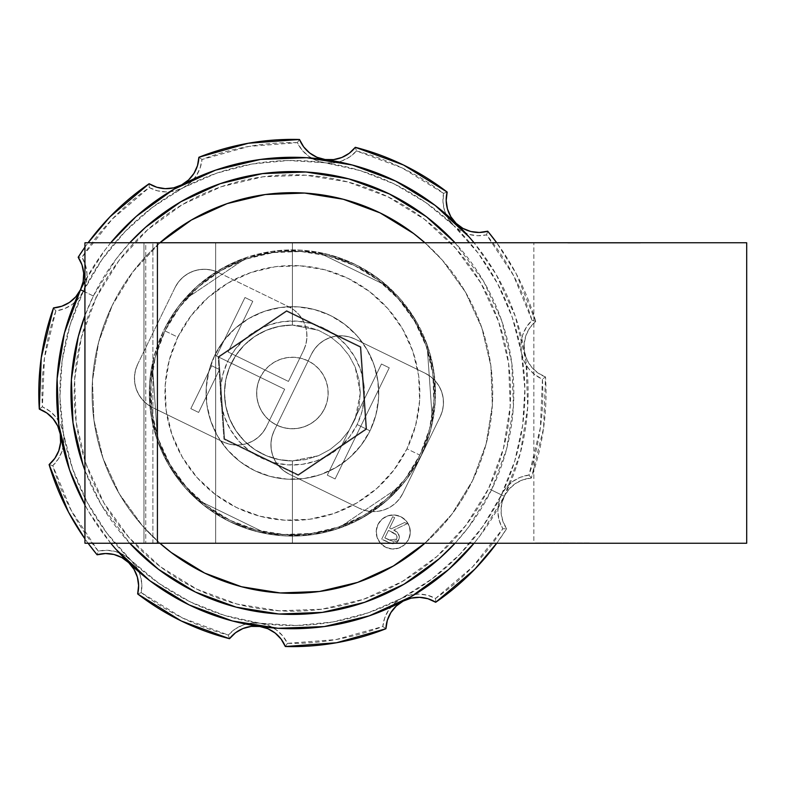 <?xml version="1.0" encoding="UTF-8"?>
<svg xmlns="http://www.w3.org/2000/svg" width="786" height="786" viewBox="0 0 786 786"><rect width="100%" height="100%" fill="white"/><g stroke="black" fill="none" stroke-linecap="round" stroke-linejoin="round"><path stroke-width="0.59" stroke-dasharray="3.93 2.95" d="M224.491 393A67.92 67.92 0 0 1 292.402 325.08A67.92 67.92 0 0 0 224.491 393L225.798 406.254L229.659 418.987L235.938 430.728L244.377 441.025L254.674 449.474L266.415 455.742L279.158 459.614L292.402 460.92L305.744 459.594L318.438 455.733L330.189 449.435L340.446 441.015L348.866 430.748L355.154 418.997L359.005 406.293L360.322 393L355.154 367.003L348.866 355.252L340.446 344.995L330.14 336.536L318.438 330.267L292.402 325.08L318.497 330.297L330.228 336.585L340.426 344.975L348.846 355.223L355.125 366.944L359.005 379.667L360.322 393L359.025 379.766L355.154 367.003L348.866 355.252L340.446 344.995L330.14 336.536L318.438 330.267L305.666 326.387L292.402 325.08L292.402 242.766L746.7 242.766L84.937 242.766L215.669 242.766L215.669 543.234L533.861 543.234L533.861 242.766L215.669 242.766L533.861 242.766L292.402 242.766L292.402 325.08L279.158 326.387L266.415 330.258L254.674 336.526L244.377 344.975L235.938 355.272L229.659 367.013L225.798 379.746L224.491 393L225.798 379.746L229.659 367.013L235.938 355.272L244.377 344.975L254.674 336.526L266.415 330.258L279.158 326.387L292.402 325.08L292.402 242.766L84.937 242.766L533.861 242.766L533.861 543.234L292.402 543.234L292.402 460.92L292.402 543.234L746.7 543.234L84.937 543.234L533.861 543.234L145.744 543.234L292.402 543.234L292.402 460.92L279.158 459.614L266.415 455.742L254.674 449.474L244.377 441.025L235.938 430.728L229.659 418.987L225.798 406.254L224.491 393A67.92 67.92 0 0 0 292.402 460.92L305.715 459.604L318.507 455.703L330.189 449.435L340.456 440.995L348.856 430.757L355.125 419.056L359.015 406.274L360.322 393L359.005 379.667L355.125 366.944L348.846 355.223L340.426 344.975L330.228 336.585L318.497 330.297L305.803 326.416L292.402 325.08L292.402 242.766L145.744 242.766L145.744 543.234L145.744 242.766L84.937 242.766L84.937 543.234L145.744 543.234L84.937 543.234L84.937 242.766L84.937 543.234L84.937 242.766L215.669 242.766L215.669 543.234L152.897 543.234L152.897 242.766L152.897 543.234L84.937 543.234L143.956 543.234L143.956 242.766L143.956 543.234L292.402 543.234L292.402 460.92A67.92 67.92 0 0 1 224.491 393M566.912 242.766L640.315 243.12L566.912 242.766M562.697 543.234L535.649 542.88L589.303 542.88L534.952 542.88L590.001 542.88L534.952 542.88L590.001 542.88L534.952 542.88L590.001 542.88L547.498 542.88L562.697 543.234M84.937 543.234L84.937 242.766L84.937 543.234M318.507 455.703L292.402 460.92L318.438 455.733L330.189 449.435L318.507 455.703M340.456 440.995L330.189 449.435L340.446 441.015L348.866 430.748L355.154 418.997L360.322 393L359.015 406.274L355.125 419.056L348.856 430.757L340.456 440.995M576.767 543.234L535.649 542.88L576.767 543.234M572.179 543.234L578.162 543.234L572.179 543.234M553.482 542.88L534.952 542.88L553.482 542.88M626.383 243.12L567.846 242.766L626.383 243.12M600.366 242.766L597.615 242.766L600.366 242.766M585.845 243.12L566.912 243.12L585.845 243.12M606.871 242.766L626.236 242.766L606.871 242.766M617.678 242.766L640.315 243.12L617.678 242.766M619.673 242.766L640.315 243.12L594.452 243.12L619.673 242.766M584.568 242.766L594.452 243.12L584.568 242.766M567.846 243.12L640.315 243.12L567.846 243.12M377.928 524.517A17.056 17.056 0 0 1 400.732 516.657A17.056 17.056 0 0 1 408.582 539.461A17.056 17.056 0 0 0 400.732 516.657A17.056 17.056 0 0 0 377.928 524.517L381.957 519.222L387.704 515.871L394.297 514.968L400.732 516.657L406.028 520.686L409.378 526.433L410.282 533.026L408.582 539.461L404.564 544.757L398.816 548.107L392.224 549.011L385.788 547.321L380.493 543.293L377.133 537.545L376.239 530.953L377.928 524.517L381.957 519.222L387.704 515.871L394.297 514.968L400.732 516.657L406.028 520.686L409.378 526.433L410.282 533.026L408.582 539.461L404.564 544.757L398.816 548.107L392.224 549.011L385.788 547.321L380.493 543.293L377.133 537.545L376.239 530.953L377.928 524.517A17.056 17.056 0 0 0 385.788 547.321A17.056 17.056 0 0 0 408.582 539.461A17.056 17.056 0 0 1 385.788 547.321A17.056 17.056 0 0 1 377.928 524.517M402.884 493.333A32.531 32.531 0 0 1 359.389 508.326A32.531 32.531 0 0 0 402.884 493.333A32.531 32.531 0 0 1 402.884 493.333L399.543 498.756L395.211 503.433L390.043 507.176L384.246 509.829L378.037 511.313L371.67 511.548L365.372 510.536L359.389 508.326L289.199 474.125L283.766 470.775L279.099 466.442L275.355 461.274L272.693 455.477L271.219 449.278L270.983 442.901L271.985 436.603L274.206 430.62L311.511 354.054L314.852 348.63L319.195 343.954L324.363 340.21L330.159 337.548L336.359 336.074L342.735 335.838L349.033 336.84L355.007 339.061L425.197 373.262L430.63 376.602L435.306 380.945L439.05 386.113L441.703 391.909L443.186 398.109L443.422 404.485L442.41 410.783L440.199 416.757L402.884 493.323A32.531 32.531 0 0 1 402.884 493.333A32.531 32.531 0 0 0 402.884 493.323L440.199 416.757L402.884 493.323A32.531 32.531 0 0 1 402.884 493.333L399.543 498.756L395.211 503.433L390.043 507.176L384.246 509.829L378.037 511.313L371.67 511.548L365.372 510.536L359.389 508.326L289.199 474.125A32.531 32.531 0 0 1 274.206 430.62A32.531 32.531 0 0 0 289.199 474.125L359.389 508.326L289.199 474.125L283.766 470.775L279.099 466.442L275.355 461.274L272.693 455.477L271.219 449.278L270.983 442.901L271.985 436.603L274.206 430.62L311.511 354.054A32.531 32.531 0 0 1 355.007 339.061L425.197 373.262A32.531 32.531 0 0 1 440.199 416.757A32.531 32.531 0 0 0 425.197 373.262L355.007 339.061A32.531 32.531 0 0 0 311.511 354.054L274.206 430.62L311.511 354.054L314.852 348.63L319.195 343.954L324.363 340.21L330.159 337.548L336.359 336.074L342.735 335.838L349.033 336.84L355.007 339.061L425.197 373.262L430.63 376.602L435.306 380.945L439.05 386.113L441.703 391.909L443.186 398.109L443.422 404.485L442.41 410.783L440.199 416.757L402.884 493.323M266.356 426.798A32.531 32.531 0 0 1 222.86 441.791A32.531 32.531 0 0 0 266.356 426.798L263.005 432.231L258.673 436.908L253.505 440.641L247.708 443.304L241.508 444.778L235.132 445.023L228.834 444.011L222.86 441.791L152.72 407.62L147.287 404.279L142.61 399.936L138.876 394.769L136.214 388.972L134.74 382.772L134.494 376.396L135.506 370.098L137.727 364.124L175.032 287.558L178.373 282.125L182.716 277.448L187.883 273.705L193.68 271.052L199.88 269.569L206.256 269.333L212.554 270.345L218.528 272.555L288.668 306.736L294.102 310.077L298.768 314.41L302.512 319.578L305.174 325.375L306.648 331.584L306.884 337.951L305.882 344.248L303.661 350.232L288.462 381.426L228.078 352L252.778 301.313L244.977 297.511L216.474 355.999L284.66 389.227L266.356 426.798L284.66 389.227L266.356 426.798L284.66 389.227L216.474 355.999L284.66 389.227L216.474 355.999L244.977 297.511L216.474 355.999L244.977 297.511L252.778 301.313L244.977 297.511L252.778 301.313L228.078 352L252.778 301.313L228.078 352L288.462 381.426L303.661 350.232L288.462 381.426L228.078 352L288.462 381.426L303.661 350.232A32.531 32.531 0 0 0 288.668 306.736A32.531 32.531 0 0 1 303.661 350.232L305.882 344.248L306.884 337.951L306.648 331.584L305.174 325.375L302.512 319.578L298.768 314.41L294.102 310.077L288.668 306.736L218.528 272.555A32.531 32.531 0 0 0 175.032 287.558A32.531 32.531 0 0 1 218.528 272.555L212.554 270.345L206.256 269.333L199.88 269.569L193.68 271.052L187.883 273.705L182.716 277.448L178.373 282.125L175.032 287.558L137.727 364.124A32.531 32.531 0 0 0 152.72 407.62A32.531 32.531 0 0 1 137.727 364.124L135.506 370.098L134.494 376.396L134.74 382.772L136.214 388.972L138.876 394.769L142.61 399.936L147.287 404.279L152.72 407.62L222.86 441.791L152.72 407.62L222.86 441.791L228.834 444.011L235.132 445.023L241.508 444.778L247.708 443.304L253.505 440.641L258.673 436.908L263.005 432.231L266.356 426.798M324.559 408.671A35.773 35.773 0 0 0 308.073 360.843A35.773 35.773 0 0 0 260.254 377.329A35.773 35.773 0 0 1 308.073 360.843A35.773 35.773 0 0 1 324.559 408.671L327.005 402.098L328.116 395.171L327.85 388.166L326.229 381.348L323.301 374.971L319.195 369.292L314.046 364.517L308.073 360.843L301.5 358.406L294.583 357.296L287.568 357.561L280.749 359.182L274.373 362.11L268.694 366.217L263.929 371.356L260.254 377.329L257.808 383.902L256.698 390.829L256.963 397.834L258.584 404.652L261.512 411.029L265.619 416.708L270.767 421.483L276.731 425.157L283.314 427.594L290.231 428.704L297.246 428.439L304.064 426.818L310.441 423.89L316.119 419.783L320.885 414.644L324.559 408.671A35.773 35.773 0 0 1 276.731 425.157A35.773 35.773 0 0 1 260.254 377.329A35.773 35.773 0 0 0 276.731 425.157A35.773 35.773 0 0 0 324.559 408.671L327.005 402.098L328.116 395.171L327.85 388.166L326.229 381.348L323.301 374.971L319.195 369.292L314.046 364.517L308.073 360.843L301.5 358.406L294.583 357.296L287.568 357.561L280.749 359.182L274.373 362.11L268.694 366.217L263.929 371.356L260.254 377.329L257.808 383.902L256.698 390.829L256.963 397.834L258.584 404.652L261.512 411.029L265.619 416.708L270.767 421.483L276.731 425.157L283.314 427.594L290.231 428.704L297.246 428.439L304.064 426.818L310.441 423.89L316.119 419.783L320.885 414.644L324.559 408.671M504.317 496.271L491.447 490.002A221.426 221.426 0 0 1 455.065 543.234L468.702 526.974L491.447 490.002L504.317 496.271L501.645 504.347L501.134 512.826L502.834 521.147L506.636 528.752A253.613 253.613 0 0 1 496.732 543.234L506.636 528.752A32.521 32.521 0 0 1 531.326 478.085L528.978 475.058A250.4 250.4 0 0 0 542.419 379.166L545.513 376.907A253.613 253.613 0 0 1 531.326 478.085L522.995 479.774L515.39 483.567L509.023 489.197L504.337 496.28L520.391 452.942L527.701 407.315L525.972 361.138L515.272 316.178L496.005 274.176L474.056 242.766A235.731 235.731 0 0 1 474.056 543.234L480.099 535.63L504.317 496.271M110.747 543.234L88.808 511.824L84.937 504.917A235.731 235.731 0 0 0 110.757 543.234M93.357 295.998L84.937 291.891L93.357 295.998L116.112 259.026L129.749 242.766A221.426 221.426 0 0 0 84.937 315.648L93.357 295.998M129.749 543.234A221.426 221.426 0 0 1 84.937 470.352L101.168 504.612L129.749 543.234M83.395 291.144L96.256 297.413A218.203 218.203 0 0 0 196.814 589.146A218.203 218.203 0 0 0 488.558 488.587L501.419 494.856A232.509 232.509 0 0 1 63.44 433.45A232.509 232.509 0 0 1 83.395 291.144L101.905 259.694L125.102 231.536L152.415 207.357L183.187 187.736L216.641 173.175L251.962 164.028L288.275 160.521L324.697 162.741L360.312 170.621L394.267 183.983L425.707 202.493L453.866 225.69L448.325 218.832L444.63 210.835L443.009 202.169L443.55 193.366L402.098 167.909L356.51 150.951L349.917 156.797L342.087 160.855L333.51 162.879L324.697 162.741L316.178 160.452L308.485 156.149L302.079 150.087L297.344 142.649L248.848 146.422L201.992 159.499L200.096 168.106L196.146 175.985L190.399 182.666L183.187 187.736L174.944 190.89L166.19 191.931L157.446 190.802L149.252 187.559L112.231 219.117L82.009 257.228L85.536 265.314L86.981 274.009L86.254 282.803L83.395 291.144L78.58 298.533L72.116 304.516L64.373 308.741L55.835 310.942L44.438 358.229L42.395 406.834L49.99 411.294L56.268 417.484L60.846 425.02L63.44 433.45L59.933 397.136L62.143 360.715L70.033 325.09L83.395 291.144A232.509 232.509 0 0 1 453.866 225.69L478.055 253.013L497.666 283.775L512.226 317.23L521.373 352.55L524.881 388.864L522.67 425.285L514.781 460.91L501.419 494.856L482.909 526.306L459.712 554.464L432.398 578.643L401.626 598.264L409.86 595.11L418.624 594.069L427.368 595.198L435.562 598.441L472.583 566.883L502.804 528.772L499.277 520.686L497.833 511.991L498.56 503.197L501.419 494.856L506.233 487.467L512.698 481.484L520.44 477.259L528.978 475.058L540.375 427.771L542.419 379.166L534.824 374.706L528.536 368.516L523.967 360.98L521.373 352.55L520.922 343.747L522.641 335.101L526.414 327.133L532.024 320.334A250.4 250.4 0 0 0 486.544 234.857L487.713 231.202L486.544 234.857L477.77 235.712L469.055 234.395L460.92 230.986L453.866 225.69A232.509 232.509 0 0 1 501.419 494.856L488.558 488.587L503.433 448.492L510.212 406.254L508.611 363.505L498.697 321.896L480.865 283.019L455.782 248.366L424.43 219.265L387.999 196.854L347.893 181.969L305.656 175.199L262.917 176.801L221.298 186.704L182.421 204.547L147.768 229.62L118.676 260.981L96.256 297.413L81.371 337.508L74.601 379.746L76.203 422.495L86.116 464.104L103.948 502.981L129.032 537.634L160.383 566.735L196.814 589.146L236.92 604.031L279.158 610.801L321.896 609.199L363.515 599.296L402.393 581.453L437.045 556.38L466.137 525.019L488.558 488.587A218.203 218.203 0 0 0 387.999 196.854A218.203 218.203 0 0 0 96.256 297.413L83.395 291.144A35.773 35.773 0 0 0 82.009 257.228L78.178 257.248L82.009 257.228A250.4 250.4 0 0 1 149.252 187.559A35.773 35.773 0 0 0 201.992 159.499L198.887 157.259L201.992 159.499A250.4 250.4 0 0 1 297.344 142.649A35.773 35.773 0 0 0 356.51 150.951L355.311 147.306L356.51 150.951A250.4 250.4 0 0 1 443.55 193.366A35.773 35.773 0 0 0 486.544 234.857L513.455 275.375L532.024 320.334A35.773 35.773 0 0 0 542.419 379.166L545.513 376.907L543.568 428.213L531.326 478.085L528.978 475.058A35.773 35.773 0 0 0 502.804 528.772L506.636 528.752L502.804 528.772A250.4 250.4 0 0 1 435.562 598.441A35.773 35.773 0 0 0 401.626 598.264L368.172 612.825L332.851 621.972L296.538 625.479L260.117 623.259L268.635 625.548L276.328 629.851L282.734 635.913L287.47 643.351L335.966 639.578L382.821 626.501L384.718 617.894L388.657 610.015L394.415 603.334L401.626 598.264A35.773 35.773 0 0 0 382.821 626.501L385.926 628.741L382.821 626.501A250.4 250.4 0 0 1 287.47 643.351A35.773 35.773 0 0 0 260.117 623.259L224.501 615.379L190.546 602.017L159.106 583.507L130.948 560.31L106.758 532.987L87.148 502.225L72.587 468.77L63.44 433.45L63.892 442.253L62.173 450.899L58.4 458.867L52.78 465.666L71.359 510.625L98.27 551.143L107.043 550.288L115.758 551.605L123.893 555.014L130.948 560.31L136.489 567.168L140.183 575.165L141.804 583.831L141.264 592.634L182.716 618.091L228.304 635.049L234.896 629.203L242.727 625.145L251.304 623.121L260.117 623.259A35.773 35.773 0 0 0 228.304 635.049L229.502 638.694L228.304 635.049A250.4 250.4 0 0 1 141.264 592.634A35.773 35.773 0 0 0 98.27 551.143L97.1 554.798L98.27 551.143A250.4 250.4 0 0 1 52.78 465.666A35.773 35.773 0 0 0 42.395 406.834L39.3 409.093L42.395 406.834A250.4 250.4 0 0 1 55.835 310.942A35.773 35.773 0 0 0 83.395 291.144M163.783 330.317A143.081 143.081 0 0 1 355.085 264.381A143.081 143.081 0 0 1 421.031 455.684A143.081 143.081 0 0 0 183.187 300.566A143.081 143.081 0 0 0 163.783 330.317L154.027 356.618L149.586 384.315L150.637 412.336L157.131 439.629L168.823 465.125L185.27 487.841L205.834 506.921L229.718 521.619L212.701 511.833L197.178 499.798L266.965 533.802L247.924 528.998L229.718 521.619L256.02 531.385L283.717 535.816L311.747 534.775L339.031 528.271L364.527 516.579L387.252 500.132L406.333 479.568L421.031 455.684L430.787 429.382L435.228 401.685L434.177 373.664L427.682 346.371L415.981 320.875L399.543 298.159L378.98 279.079L355.085 264.381L372.112 274.167L387.636 286.202L317.849 252.198L336.889 257.002L355.085 264.381L328.794 254.615L301.097 250.184L273.066 251.225L245.782 257.729L220.286 269.421L197.561 285.868L178.481 306.432L163.783 330.317A143.081 143.081 0 0 0 152.307 363.928L157.75 441.368L152.396 422.475L149.674 403.031L149.645 383.391L152.307 363.928A143.081 143.081 0 0 0 337.282 528.87L401.626 485.434L387.94 499.523L372.456 511.598L355.459 521.442L337.282 528.87A143.081 143.081 0 0 0 421.031 455.684A143.081 143.081 0 0 1 229.718 521.619A143.081 143.081 0 0 1 163.783 330.317A143.081 143.081 0 0 0 152.307 363.928L157.75 441.368L152.307 363.928L157.75 441.368L173.814 473.054L197.178 499.798L266.965 533.802L197.178 499.798L266.965 533.802L302.433 535.738L337.282 528.87L401.626 485.434A143.081 143.081 0 0 0 432.506 422.072L427.063 344.632L432.418 363.525L435.139 382.969L435.169 402.609L432.506 422.072L427.063 344.632L432.506 422.072L427.063 344.632L410.999 312.946L387.636 286.202L317.849 252.198L387.636 286.202L317.849 252.198L282.38 250.262L247.531 257.13L183.187 300.566L196.873 286.477L212.358 274.402L229.355 264.558L247.531 257.13L183.187 300.566A143.081 143.081 0 0 0 163.783 330.317M159.902 543.234L142.423 525.785L119.393 493.972L103.025 458.277L93.927 420.078L92.453 380.837L98.672 342.057L112.329 305.243A200.322 200.322 0 0 0 204.655 573.073A200.322 200.322 0 0 0 472.484 480.757A200.322 200.322 0 0 1 424.902 543.234L451.901 514.201L472.484 480.757L486.141 443.943L492.35 405.163L490.886 365.922L481.789 327.723L465.42 292.028L442.39 260.215L424.912 242.766L442.39 260.215L465.42 292.028L481.789 327.723L490.886 365.922L492.35 405.163L486.141 443.943L472.484 480.757A200.322 200.322 0 0 0 380.159 212.927A200.322 200.322 0 0 0 112.329 305.243L98.672 342.057L92.453 380.837L93.927 420.078L103.025 458.277L119.393 493.972L142.423 525.785L159.902 543.234A200.322 200.322 0 0 1 159.912 242.766L132.913 271.799L112.329 305.243L132.913 271.799L159.627 243.012L191.44 219.992L227.125 203.613L265.334 194.515L304.575 193.051L310.146 193.464M392.646 516.707L381.672 539.216L391.428 543.588L395.731 543.175L398.207 541.043L399.485 537.025L397.667 532.751L393.747 530.098L407.069 523.741L404.574 522.523L391.241 528.88L389.601 528.084L394.67 517.689L392.646 516.707L394.67 517.689L389.601 528.084L391.241 528.88L404.574 522.523L407.069 523.741L393.747 530.098L397.667 532.751L399.485 537.025L397.51 541.898L395.731 543.175L392.735 543.774L381.672 539.216L392.646 516.707L381.672 539.216L392.646 516.707L394.67 517.689L392.646 516.707M435.69 602.273L435.562 598.441L435.69 602.273M535.708 321.405L532.024 320.334L535.708 321.405L529.961 327.664L526.04 335.2L524.203 343.502L524.567 351.99L527.131 360.086L531.7 367.259L537.968 372.986L545.513 376.907A32.521 32.521 0 0 1 535.708 321.405A253.613 253.613 0 0 0 496.732 242.766L516.304 273.862L535.708 321.405M447.155 192.069L443.55 193.366L447.155 192.069M299.495 139.486L297.344 142.649L299.495 139.486M149.124 183.728L149.252 187.559L149.124 183.728M84.937 247.138A253.613 253.613 0 0 1 88.081 242.766L84.937 247.128M53.487 307.916L55.835 310.942L53.487 307.916M49.105 464.595L52.78 465.666L49.105 464.595M88.081 543.234A253.613 253.613 0 0 1 84.937 538.862L88.071 543.234M137.658 593.931L141.264 592.634L137.658 593.931M285.318 646.514L287.47 643.351L285.318 646.514M110.747 242.766L104.715 250.37L84.937 281.083A235.731 235.731 0 0 1 110.757 242.766M455.065 242.766L483.645 281.388L501.743 320.845L511.794 363.073L513.425 406.45L506.548 449.307L491.447 490.002A221.426 221.426 0 0 0 455.065 242.766M413.603 233.511L380.159 212.927L343.344 199.271M171.21 552.489L204.655 573.073L241.469 586.729M274.668 592.536L280.238 592.949L319.48 591.485L357.689 582.387L393.373 566.008L425.187 542.988L451.901 514.201L472.484 480.757A200.322 200.322 0 0 0 424.902 242.766M286.615 310.598L360.882 346.783L366.669 429.185L298.199 475.402L223.931 439.217L218.144 356.815L286.615 310.598L218.144 356.815L286.615 310.598L360.882 346.783L286.615 310.598L360.882 346.783L366.669 429.185L360.882 346.783L366.669 429.185L298.199 475.402L366.669 429.185L298.199 475.402L223.931 439.217L298.199 475.402L223.931 439.217L218.144 356.815L223.931 439.217L218.144 356.815L286.615 310.598M219.52 369.548L198.622 412.444L190.821 408.641L211.729 365.745L219.52 369.548L211.729 365.745L219.52 369.548L198.622 412.444L190.821 408.641L211.729 365.745L190.821 408.641L198.622 412.444L219.52 369.548L211.729 365.745L190.821 408.641L198.622 412.444L219.52 369.548M335.101 478.949L389.257 367.809L381.456 364.006L327.3 475.147L335.101 478.949L327.3 475.147L335.101 478.949L389.257 367.809L335.101 478.949L389.257 367.809L381.456 364.006L389.257 367.809L381.456 364.006L327.3 475.147L381.456 364.006L327.3 475.147L335.101 478.949M388.481 530.393L384.826 537.889L389.041 539.953L393.177 541.299L395.27 540.699L396.724 539.108L397.117 536.926L396.272 534.883L388.481 530.393L384.826 537.889L389.041 539.953L384.826 537.889L388.481 530.393L392.617 532.368C396.095 533.566 397.47 535.806 396.724 539.108C397.47 535.806 396.095 533.566 392.617 532.368L396.272 534.883L397.117 536.926L396.724 539.108L389.041 539.953L396.724 539.108L395.27 540.699L393.177 541.299L384.826 537.889L388.481 530.393M394.67 517.689L389.601 528.084L394.67 517.689M389.601 528.084L391.241 528.88L389.601 528.084M391.241 528.88L404.574 522.523L391.241 528.88M404.574 522.523L407.069 523.741L404.574 522.523M407.069 523.741L393.747 530.098L407.069 523.741M393.747 530.098C398.531 532.073 400.202 535.404 398.748 540.09C400.202 535.404 398.531 532.073 393.747 530.098M398.748 540.09L391.428 543.588L398.748 540.09M391.428 543.588L386.181 541.407L391.428 543.588M386.181 541.407L381.672 539.216L386.181 541.407M370 430.816L357.139 424.548A72.007 72.007 0 0 1 260.864 457.727A72.007 72.007 0 0 1 227.675 361.452L214.814 355.184A86.313 86.313 0 0 0 254.595 470.588A86.313 86.313 0 0 0 370 430.816A86.313 86.313 0 0 1 254.595 470.588A86.313 86.313 0 0 1 214.814 355.184A86.313 86.313 0 0 0 254.595 470.588A86.313 86.313 0 0 0 370 430.816L361.128 445.22L349.623 457.629L335.917 467.552L320.531 474.606L304.074 478.527L287.165 479.155L270.453 476.483L254.595 470.588L240.182 461.726L227.773 450.211L217.86 436.505L210.805 421.129L206.885 404.662L206.246 387.753L208.929 371.051L214.814 355.184L223.686 340.78L235.191 328.371L248.897 318.448L264.283 311.394L280.74 307.473L297.648 306.845L314.361 309.517L330.218 315.412L344.632 324.274L357.031 335.789L366.954 349.495L374.008 364.871L377.928 381.338L378.567 398.247L375.885 414.949L370 430.816A86.313 86.313 0 0 0 330.218 315.412A86.313 86.313 0 0 0 214.814 355.184A86.313 86.313 0 0 1 330.218 315.412A86.313 86.313 0 0 1 370 430.816A86.313 86.313 0 0 0 330.218 315.412A86.313 86.313 0 0 0 214.814 355.184L227.675 361.452L222.762 374.686L220.532 388.628L221.062 402.737L224.334 416.462L230.219 429.294L238.492 440.73L248.838 450.329L260.864 457.727L274.098 462.64L288.03 464.87L302.138 464.349L315.874 461.077L328.705 455.192L340.142 446.92L349.741 436.564L357.139 424.548L362.051 411.314L364.282 397.372L363.751 383.263L360.479 369.538L354.594 356.706L346.321 345.27L335.976 335.671L323.95 328.273L310.716 323.36L296.784 321.13L282.675 321.651L268.94 324.923L256.108 330.808L244.672 339.08L235.073 349.436L227.675 361.452A72.007 72.007 0 0 1 323.95 328.273A72.007 72.007 0 0 1 357.139 424.548L370 430.816M164.991 330.906L177.852 337.174A127.43 127.43 0 0 0 236.576 507.55A127.43 127.43 0 0 0 406.961 448.826L419.822 455.094A141.735 141.735 0 0 1 230.308 520.411A141.735 141.735 0 0 1 164.991 330.906A141.735 141.735 0 0 0 230.308 520.411A141.735 141.735 0 0 0 419.822 455.094A141.735 141.735 0 0 1 230.308 520.411A141.735 141.735 0 0 1 164.991 330.906L155.323 356.952L150.932 384.393L151.963 412.159L158.408 439.187L169.992 464.447L186.282 486.956L206.649 505.85L230.308 520.411L256.364 530.078L283.795 534.48L311.561 533.439L338.599 527.003L363.849 515.42L386.358 499.13L405.262 478.762L419.822 455.094L429.49 429.048L433.882 401.607L432.84 373.841L426.405 346.813L414.821 321.553L398.531 299.044L378.164 280.15L354.496 265.589L328.45 255.922L301.018 251.52L273.243 252.561L246.215 258.997L220.964 270.58L198.455 286.87L179.552 307.238L164.991 330.906A141.735 141.735 0 0 1 354.496 265.589A141.735 141.735 0 0 1 419.822 455.094A141.735 141.735 0 0 0 354.496 265.589A141.735 141.735 0 0 0 164.991 330.906A141.735 141.735 0 0 1 354.496 265.589A141.735 141.735 0 0 1 419.822 455.094L406.961 448.826L415.647 425.403L419.606 400.742L418.673 375.777L412.886 351.47L402.461 328.764L387.822 308.534L369.508 291.537L348.227 278.45L324.815 269.755L300.144 265.806L275.179 266.739L250.881 272.526L228.176 282.94L207.936 297.589L190.949 315.903L177.852 337.174L169.167 360.597L165.207 385.258L166.141 410.223L171.928 434.53L182.352 457.236L196.991 477.466L215.305 494.463L236.576 507.55L259.999 516.245L284.67 520.194L309.635 519.261L333.932 513.474L356.638 503.06L376.877 488.411L393.865 470.097L406.961 448.826A127.43 127.43 0 0 0 348.227 278.45A127.43 127.43 0 0 0 177.852 337.174L164.991 330.906M298.14 474.636L224.58 438.785L218.842 357.149L286.674 311.364L360.234 347.216L365.971 428.851L298.14 474.636L224.58 438.785L218.842 357.149L286.674 311.364L360.234 347.216L365.971 428.851L360.234 347.216L286.674 311.364L218.842 357.149L224.58 438.785L298.14 474.636L365.971 428.851L298.14 474.636L224.58 438.785L218.842 357.149L286.674 311.364L360.234 347.216L365.971 428.851L298.14 474.636"/><path stroke-width="1.18" d="M746.7 242.766L746.7 543.234L84.937 543.234L84.937 242.766L84.937 543.234L746.7 543.234L746.7 242.766L84.937 242.766L157.416 242.766L157.416 543.234L157.416 242.766L746.7 242.766M80.496 289.729A235.731 235.731 0 0 0 84.937 504.917L69.541 469.822L58.842 424.862L57.113 378.685L64.423 333.058L80.496 289.729L84.937 291.891L80.496 289.729L84.937 281.083A235.731 235.731 0 0 0 80.496 289.729M110.757 543.234A235.731 235.731 0 0 0 474.056 543.234L448.659 569.506L411.225 596.594L369.224 615.86L324.274 626.57L278.087 628.299L232.459 620.979L189.131 604.906L149.782 580.687L115.906 549.257L110.747 543.234M455.065 543.234A221.426 221.426 0 0 1 129.749 543.234L158.438 569.3L195.4 592.045L236.105 607.146L278.961 614.013L322.339 612.392L364.566 602.341L404.014 584.234L439.178 558.787L455.065 543.234M84.937 470.352A221.426 221.426 0 0 1 84.937 315.648L78.266 336.693L71.388 379.55L73.019 422.927L83.07 465.155L84.937 470.352M424.902 543.234A200.322 200.322 0 0 1 159.912 543.234L171.21 552.489L159.902 543.234M496.732 543.234A253.613 253.613 0 0 1 435.69 602.273L427.957 598.736L419.577 597.34L411.117 598.146L403.159 601.123L396.242 606.065L390.839 612.628L387.321 620.36L385.926 628.741A253.613 253.613 0 0 1 285.318 646.514L281.133 639.116L275.179 633.054L267.859 628.741L259.665 626.471L251.176 626.403L242.943 628.535L235.554 632.73L229.502 638.694A253.613 253.613 0 0 1 137.658 593.931L138.621 585.491L137.363 577.081L133.984 569.29L128.688 562.648L121.859 557.588L113.95 554.484L105.501 553.531L97.1 554.798A253.613 253.613 0 0 1 88.081 543.234L97.1 554.798A32.521 32.521 0 0 1 137.658 593.931L181.301 620.989L229.502 638.694A32.521 32.521 0 0 1 285.318 646.514L336.526 642.752L385.926 628.741A32.521 32.521 0 0 1 435.69 602.273L474.901 569.123L496.742 543.234M487.713 231.202A253.613 253.613 0 0 1 496.732 242.766L487.713 231.202A32.521 32.521 0 0 1 447.155 192.069L446.193 200.509L447.44 208.919L450.83 216.71L456.126 223.352L462.954 228.412L470.863 231.516L479.313 232.469L487.713 231.202M355.311 147.306A253.613 253.613 0 0 1 447.155 192.069L403.513 165.011L355.311 147.306A32.521 32.521 0 0 1 299.495 139.486L303.681 146.884L309.635 152.946L316.955 157.259L325.139 159.529L333.637 159.597L341.871 157.465L349.259 153.27L355.311 147.306M198.887 157.259A253.613 253.613 0 0 1 299.495 139.486L248.288 143.249L198.887 157.259A32.521 32.521 0 0 1 149.124 183.728L156.856 187.264L165.237 188.66L173.696 187.854L181.654 184.877L188.571 179.935L193.975 173.372L197.492 165.64L198.887 157.259M78.178 257.248A253.613 253.613 0 0 1 84.937 247.138L78.178 257.248A32.521 32.521 0 0 1 53.487 307.916L61.819 306.226L69.423 302.433L75.79 296.803L80.477 289.72L83.169 281.653L83.68 273.174L81.98 264.853L78.178 257.248M88.081 242.766A253.613 253.613 0 0 1 149.124 183.728L109.912 216.877L88.071 242.766M39.3 409.093A253.613 253.613 0 0 1 53.487 307.916L41.245 357.787L39.3 409.093A32.521 32.521 0 0 1 49.105 464.595L54.853 458.336L58.773 450.8L60.61 442.498L60.237 434.01L57.683 425.914L53.114 418.742L46.846 413.014L39.3 409.093M84.937 538.862A253.613 253.613 0 0 1 49.105 464.595L68.51 512.138L84.937 538.872M110.757 242.766A235.731 235.731 0 0 1 474.056 242.766L468.908 236.743L435.031 205.313L395.672 181.094L352.354 165.021L306.727 157.701L260.539 159.43L215.59 170.14L173.588 189.406L136.145 216.494L110.747 242.766M129.749 242.766L145.636 227.213L180.8 201.766L220.247 183.659L262.475 173.608L305.852 171.987L348.709 178.854L389.404 193.955L426.376 216.7L455.065 242.766A221.426 221.426 0 0 0 129.749 242.766M424.912 242.766L413.603 233.511L424.912 242.766M159.627 243.012L191.44 219.992L227.125 203.613L265.334 194.515L304.575 193.051L343.344 199.271L310.146 193.464M425.187 542.988L393.373 566.008L357.689 582.387L319.48 591.485L280.238 592.949L241.469 586.729L274.668 592.536M159.912 242.766A200.322 200.322 0 0 1 424.902 242.766M343.344 199.271L380.159 212.927L413.603 233.511M241.469 586.729L204.655 573.073L171.21 552.489"/></g></svg>
